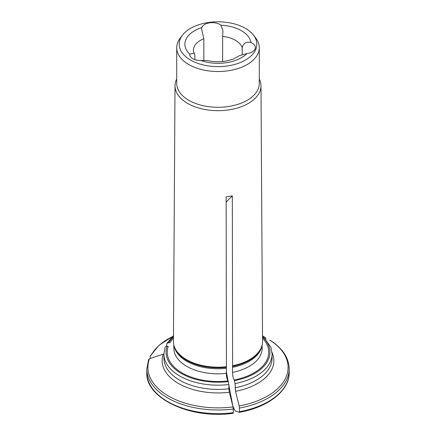 <?xml version="1.0" encoding="UTF-8"?>
<svg xmlns="http://www.w3.org/2000/svg" width="436" height="436" viewBox="0 0 436 436"><rect width="100%" height="100%" fill="white"/><g stroke="black" fill="none" stroke-linecap="round" stroke-linejoin="round"><path stroke-width="0.65" d="M242.176 54.347L242.176 47.655C243.402 43.126 246.335 41.42 250.967 42.543A33.098 19.108 0 0 0 220.889 25.174L222.943 30.776L222.633 36.373A24.618 14.214 180 0 1 242.176 47.655M246.863 53.557L239.675 55.563L232.797 59.296L225.864 61.1C219.515 62.125 213.324 61.928 207.285 60.522L200.811 60.539A33.098 19.108 0 0 0 246.863 53.557A10.677 6.164 0 0 0 255.365 47.524A10.677 6.164 0 0 0 252.237 43.169A10.677 6.164 0 0 0 250.967 42.543M182.57 35.06L180.319 37.965A41.278 23.833 0 0 0 176.722 47.698L176.722 83.45A41.278 23.833 0 0 0 188.81 100.302A41.278 23.833 0 0 0 233.8 105.468A41.278 23.833 0 0 0 259.278 83.45L259.278 47.698A41.278 23.833 0 0 0 255.681 37.965L253.43 35.06A38.815 22.41 0 0 0 218 21.8A38.815 22.41 0 0 0 182.57 35.06A38.815 22.41 0 0 0 190.554 60.054A38.815 22.41 0 0 0 240.013 62.67A38.815 22.41 0 0 0 253.43 35.06M176.722 47.698A41.278 23.833 0 0 0 188.81 64.55A41.278 23.833 0 0 0 233.8 69.716A41.278 23.833 0 0 0 259.278 47.698M166.672 346.217L166.868 343.415L168.737 342.669L169.887 342.849A50.767 29.31 0 0 1 173.468 338.129M194.173 53.236L193.475 51.568A24.618 14.214 180 0 1 193.382 50.331A24.618 14.214 180 0 1 203.83 38.706L201.606 28.967L201.803 27.544A33.098 19.108 0 0 0 189.72 54.135A10.677 6.164 0 0 0 189.709 54.38A10.677 6.164 0 0 0 200.811 60.539M203.83 60.386L203.83 38.706M194.881 59.661L194.881 55.219L194.14 53.257L189.72 54.135M222.633 61.525L222.633 36.373M148.496 360.065L149.526 358.714A62467.268 49266.621 24.9 0 1 163.293 354.13A55.868 32.259 180 0 0 229.341 392.264A62467.268 13200.952 -98.8 0 1 233.031 406.924L233.309 409.028A71.172 41.093 180 0 1 146.828 368.9L146.828 372.535A71.172 41.093 0 0 0 233.309 412.669L233.309 409.028M165.015 347.666C165.157 346.647 165.849 346.173 167.081 346.244L168.231 346.418A50.767 29.31 0 0 0 228.023 380.939C227.031 379.385 226.458 376.868 226.295 373.39L226.409 366.714A44.554 25.724 180 0 1 174.253 346.326A44.554 25.724 180 0 1 173.446 341.366L175.016 85.772A42.984 24.819 0 0 0 187.605 103.414A42.984 24.819 0 0 0 234.519 108.777A42.984 24.819 0 0 0 260.984 85.772A42.984 24.819 0 0 0 259.278 78.938M232.808 406.041L235.069 410.892A59700.041 12616.161 -98.8 0 0 239.31 412.32L239.348 412.32C268.652 407.251 289.695 390.176 289.172 372.535A71.172 41.093 0 0 1 239.495 411.709L239.217 405.965A62467.268 13200.952 -98.8 0 0 235.533 391.31L235.069 383.582L234.208 379.979A50.767 29.31 0 0 0 262.532 338.129M239.31 412.32L239.495 411.709M260.984 85.772L262.554 341.366A44.554 25.724 180 0 1 261.747 346.326A44.554 25.724 180 0 1 232.595 365.755L232.53 366.393A44.298 25.577 0 0 0 261.496 347.078L261.747 346.326M234.208 379.979C233.222 378.426 232.644 375.914 232.486 372.431L232.53 366.393M239.495 408.074A71.172 41.093 180 0 0 289.172 368.9C288.954 357.891 282.604 348.331 270.129 340.222L269.786 340.107A70.103 40.477 0 0 1 239.217 405.965M266.009 339.05L265.257 337.491A70.103 40.477 0 0 0 263.785 336.739M263.649 336.614L265.257 337.491M233.309 412.669L233.156 413.279C190.379 419.617 145.128 397.97 146.828 372.535M228.884 384.536A54.091 31.229 0 0 1 163.909 353.95L163.909 358.163A54.091 31.229 0 0 0 228.884 388.754L228.884 384.536L228.023 380.939M226.409 366.714L226.137 196.832L232.328 195.873L226.148 202.053M228.884 388.754L229.341 392.264M150.153 358.506L150.322 355.831L151.183 355.138A70.103 40.477 0 0 1 172.215 336.739M176.722 78.938A42.984 24.819 0 0 0 175.016 85.772M220.889 25.174A10.677 6.164 0 0 0 219.804 24.443A10.677 6.164 0 0 0 209.204 22.895A10.677 6.164 0 0 0 201.803 27.544M232.819 406.041L228.884 385.146M228.137 381.189L226.295 371.428M232.595 365.755L232.328 195.873M173.479 336.745A51.955 29.997 0 0 0 168.737 342.669M232.486 367.352A44.129 25.479 0 0 0 261.911 345.803M232.486 372.431A44.129 25.479 0 0 0 262.129 348.369L262.129 345.001M234.514 380.644A51.955 29.997 0 0 0 262.521 336.745M235.069 383.582A54.091 31.229 0 0 0 272.091 353.95L270.925 347.258L262.516 335.6M272.037 352.484A55.868 32.259 180 0 1 235.533 391.31M235.069 387.8A54.091 31.229 0 0 0 272.091 358.163L272.091 353.95M174.253 346.326L174.504 347.078A44.298 25.577 0 0 0 226.339 367.352M174.089 345.803A44.129 25.479 0 0 0 226.295 368.306M173.871 345.001L173.871 348.369A44.129 25.479 0 0 0 226.295 373.39M167.081 346.244A51.955 29.997 0 0 0 228.328 381.604M149.526 358.714A70.103 40.477 0 0 0 233.031 406.924M289.172 368.9L289.172 372.535M163.909 353.95L165.091 347.214M146.828 368.9L148.583 359.575M172.351 336.614L159.031 345.29L150.322 355.825M173.484 335.6L166.863 343.394M222.932 30.776L222.932 31.708"/></g></svg>
